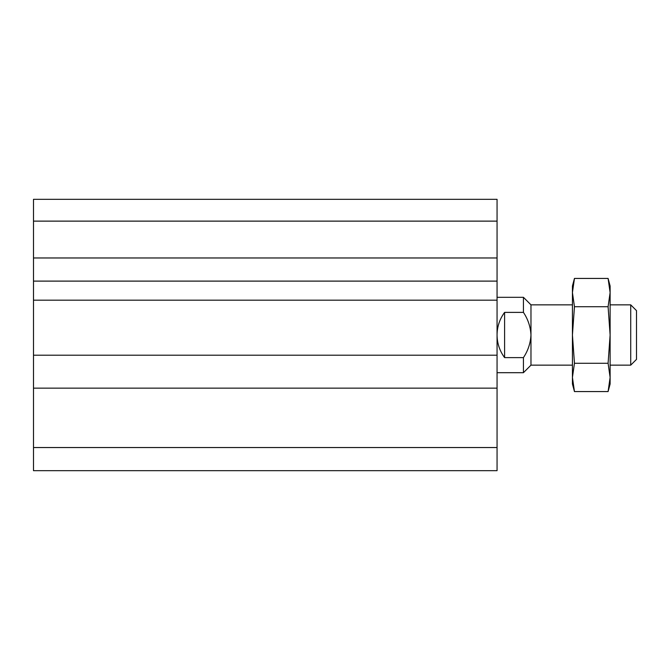 <?xml version="1.0" encoding="UTF-8"?>
<svg xmlns="http://www.w3.org/2000/svg" width="670" height="670" viewBox="0 0 670 670"><rect width="100%" height="100%" fill="white"/><g stroke="black" fill="none" stroke-linecap="round" stroke-linejoin="round"><path stroke-width="1" d="M497.056 199.325L497.056 470.675L33.5 470.675L33.5 199.325L497.056 199.325M497.056 447.535L33.5 447.535M497.056 388.156L33.5 388.156M497.056 355.201L33.5 355.201M497.056 300.177L33.5 300.177M497.056 281.107L33.5 281.107M497.056 257.967L33.5 257.967M497.056 221.125L33.5 221.125M399.069 199.325L436.756 199.325M56.113 199.325L93.8 199.325M572.431 304.85L530.975 304.85L530.975 335C530.506 343.233 527.994 350.77 523.438 357.613L523.438 372.688L530.975 365.15L530.975 335C530.523 326.809 528.01 319.272 523.438 312.387L504.594 312.387C499.653 319.113 497.14 326.65 497.056 335C497.14 343.35 499.653 350.887 504.594 357.613L504.594 312.387M497.056 297.312L523.438 297.312L523.438 312.387M523.438 357.613L504.594 357.613M630.721 365.15L636.5 359.371L636.5 310.629L630.721 304.85L630.721 365.15L610.119 365.15M610.119 377.428L610.119 286.006L608.092 278.427L610.119 292.572L608.092 306.718L610.119 335L608.092 363.282L610.119 377.428L610.119 383.994L608.092 391.573L610.119 377.428L608.092 391.573L574.458 391.573L572.431 377.428L572.431 383.994L574.458 391.573M608.092 363.282L574.458 363.282L572.431 335L572.431 377.428L574.458 363.282M608.092 306.718L574.458 306.718L572.431 335L572.431 292.572L574.458 278.427L572.431 292.572L574.458 306.718M608.092 278.427L574.458 278.427L572.431 286.006L572.431 292.572M497.056 372.688L523.438 372.688M530.975 304.85L523.438 297.312M630.721 304.85L610.119 304.85M572.431 365.15L530.975 365.15"/></g></svg>
